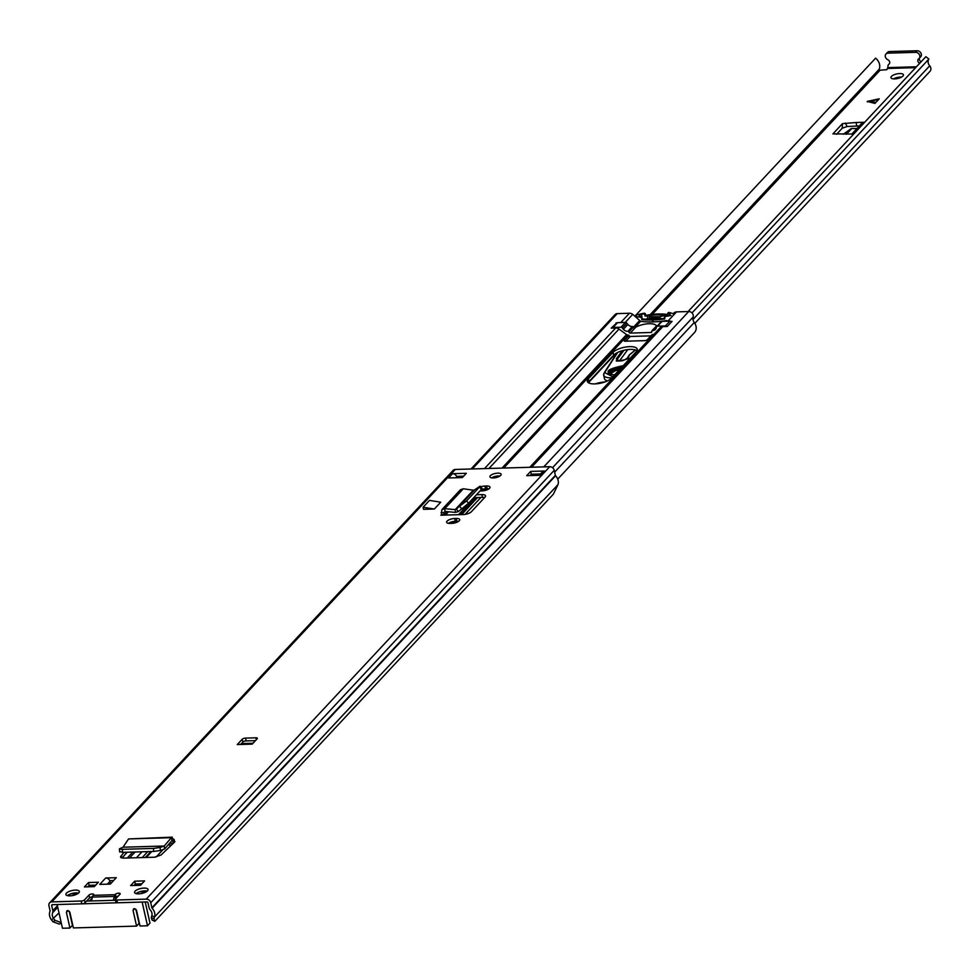 <?xml version="1.0" encoding="UTF-8"?>
<svg xmlns="http://www.w3.org/2000/svg" width="979" height="979" viewBox="0 0 979 979"><rect width="100%" height="100%" fill="white"/><g stroke="black" fill="none" stroke-linecap="round" stroke-linejoin="round"><path stroke-width="1.47" d="M160.115 847.471L153.434 848.426L153.727 851.449L160.409 850.494L164.631 848.989L164.191 846.015L160.115 847.471L160.409 850.494M153.727 851.449L122.559 852.354L120.074 851.669M153.434 848.426L122.265 849.331L122.559 852.354M122.265 849.331L119.377 848.977L119.671 851.999M119.768 848.646L123.024 847.239M174.727 841.756L174.091 839.468L171.349 837.694L164.239 846.015L123.024 847.214L128.543 838.942L172.28 837.143L171.349 837.694L172.071 840.374L164.631 848.989M456.275 518.454A5.886 2.142 167.3 0 1 459.726 519.616A5.886 2.142 167.3 0 1 451.698 523.373L450.083 523.41A5.886 2.142 167.3 0 1 446.632 522.248A5.886 2.142 167.3 0 1 454.672 518.503L456.275 518.454L456.899 521.244A5.886 2.142 167.3 0 1 458.576 521.342M480.665 486.832A5.886 2.142 167.3 0 1 484.948 486.049L486.563 486A5.886 2.142 167.3 0 1 490.014 487.163A5.886 2.142 167.3 0 1 481.974 490.907L480.371 490.956A5.886 2.142 167.3 0 1 479.991 490.956M110.309 884.086L99.748 884.392L105.72 877.992L116.293 877.686L110.309 884.086M113.356 900.313L114.249 896.446A4.344 1.909 -91.7 0 1 115.057 894.696L115.4 894.329A2.558 0.93 167.3 0 1 118.104 893.24A2.558 0.93 167.3 0 1 120.197 893.692A2.558 0.93 167.3 0 1 120.001 894.194L115.522 899.003A2.558 0.93 -12.7 0 0 115.314 899.493A2.558 0.93 -12.7 0 0 116.819 899.995L146.226 899.138A4.1 3.365 43 0 1 150.742 902.748L151.88 907.802A0.771 0.636 -137 0 0 152.1 908.194A9.215 7.563 43 0 1 154.535 917.017L153.96 918.84L154.817 921.325L553.319 494.236L558.018 484.593A9.215 7.563 43 0 0 555.582 475.757A0.771 0.636 -137 0 1 555.362 475.366L554.224 470.324A4.1 3.365 43 0 0 549.721 466.702L455.272 469.455A4.1 3.365 43 0 0 453.118 470.385L49.635 902.822A4.1 3.365 43 0 1 51.789 901.892L81.196 901.035A2.558 0.93 -12.7 0 0 84.5 899.897L88.979 895.1A2.558 0.93 167.3 0 1 91.683 894.011A2.558 0.93 167.3 0 1 93.776 894.463A2.558 0.93 167.3 0 1 93.568 894.965L93.238 895.332A4.344 1.909 88.3 0 0 92.418 897.082L91.524 900.949M69.937 895.858A6.914 2.521 167.3 0 1 65.887 894.5A6.914 2.521 167.3 0 1 75.31 890.095A6.914 2.521 167.3 0 1 79.36 891.453A6.914 2.521 167.3 0 1 69.937 895.858M138.639 893.864A6.914 2.521 167.3 0 1 134.588 892.493A6.914 2.521 167.3 0 1 144.023 888.088A6.914 2.521 167.3 0 1 148.074 889.458A6.914 2.521 167.3 0 1 138.639 893.864M88.514 882.544L98.389 882.25L94.302 886.631L84.427 886.925L88.514 882.544L89.138 885.334L95.697 885.138M130.611 885.579L134.698 881.198L144.574 880.904L140.499 885.285L130.611 885.579M237.248 744.578L242.229 739.243A2.558 0.93 167.3 0 1 245.521 738.105L255.862 737.799A2.558 0.93 167.3 0 1 257.355 738.313A2.558 0.93 167.3 0 1 257.159 738.802L252.178 744.138L237.701 744.566M462.357 477.568L448.566 477.96L452.555 473.689L466.334 473.298L462.357 477.568M530.679 471.413L544.471 471.009L540.481 475.28L526.69 475.684L530.679 471.413L531.303 474.203L540.53 473.934M493.281 477.96A5.752 2.105 167.3 0 1 489.904 476.822A5.752 2.105 167.3 0 1 497.76 473.151A5.752 2.105 167.3 0 1 501.138 474.289A5.752 2.105 167.3 0 1 493.281 477.96M446.987 511.638L444.209 514.599A3.843 3.157 43 0 1 444.258 515.125L463.226 514.562A6.302 2.301 -12.7 0 0 471.34 511.772L485.07 497.063A6.302 2.301 -12.7 0 0 485.547 495.851A6.302 2.301 -12.7 0 0 481.852 494.603L476.455 494.762M444.258 515.125L440.88 515.223L441.431 514.624M423.075 507.244L429.451 500.404L440.746 502.19L434.37 509.019L423.54 509.337L423.075 507.244L434.37 509.019M123.966 852.317L120.454 857.053M173.785 842.772L174.886 841.756L173.491 843.09L172.928 840.9L171.594 840.937M121.004 857.714L120.772 856.197L123.452 858.118L154.535 857.212L161.045 855.034L173.491 843.09L169.624 843.237M491.727 477.874A5.752 2.105 167.3 0 1 498.397 475.941A5.752 2.105 167.3 0 1 499.951 476.027M136.093 893.619A6.914 2.521 167.3 0 1 144.647 890.878A6.914 2.521 167.3 0 1 147.193 891.123M67.392 895.626A6.914 2.521 167.3 0 1 75.946 892.885A6.914 2.521 167.3 0 1 78.491 893.117M245.521 738.105L246.145 740.895L255.47 740.626M246.145 740.895A2.558 0.93 -12.7 0 0 242.853 742.033L242.229 739.243M240.675 744.37L242.853 742.033M105.72 877.992A3.843 3.157 43 0 1 109.734 880.684L113.601 880.574M133.939 885.481L135.322 883.988L141.882 883.792M87.743 886.827L89.138 885.334M116.819 899.995L117.443 902.785L146.862 901.928A1.028 0.844 43 0 1 147.988 902.834L149.126 907.876A3.843 3.157 -137 0 0 150.191 909.858A6.143 5.042 43 0 1 151.818 915.744L151.243 917.556L153.96 918.84M117.443 902.785A2.558 0.93 167.3 0 1 115.95 902.283A2.558 0.93 167.3 0 1 116.146 901.794M114.922 900.264L116.036 897.119A2.558 0.93 167.3 0 1 118.202 896.128M84.5 899.897L85.124 902.687L89.603 897.89A2.558 0.93 167.3 0 1 92.503 896.776M85.124 902.687A2.558 0.93 167.3 0 1 81.832 903.825L81.196 901.035M61.249 922.854L59.401 924.115L52.976 921.777L55.081 920.358L53.698 918.596A6.143 5.042 43 0 1 52.67 912.697A3.843 3.157 -137 0 0 52.842 910.678L51.703 905.636A1.028 0.844 43 0 1 52.413 904.682L81.832 903.825M530.018 475.586L531.303 474.203M452.555 473.689A3.843 3.157 43 0 1 456.557 476.381L463.642 476.173M481.227 489.647A5.886 2.142 167.3 0 1 485.584 488.839L487.187 488.79A5.886 2.142 167.3 0 1 488.864 488.888M448.406 523.324A5.886 2.142 167.3 0 1 455.296 521.293L456.899 521.244M473.763 497.638L482.488 497.393A6.302 2.301 167.3 0 1 484.605 497.552M122.167 858.057L126.964 852.232M52.976 921.777L51.593 920.015A9.215 7.563 43 0 1 50.051 911.168A0.771 0.636 -137 0 0 50.088 910.764L48.95 905.722A4.1 3.365 43 0 1 49.635 902.822M154.817 921.325L152.1 920.052L151.243 917.556M124.847 854.789L127.258 852.219M55.081 920.358L61.187 922.573M134.698 881.198L135.322 883.988M109.734 880.684A3.843 3.157 43 0 1 109.954 881.381L110.517 883.878M539.233 475.317L542.452 471.878A3.843 3.157 43 0 1 544.471 471.009M456.557 476.381A3.843 3.157 43 0 1 456.789 477.079L456.924 477.715M479.539 486.991L466.579 500.893L455.211 509.594L473.322 490.185L463.3 488.79L460.473 489.72L441.859 509.667L444.735 508.688L444.968 511.454L455.443 512.372L458.392 511.589L468.537 503.243L481.509 489.341L482.06 488.509L480.102 486.159L474.411 489.977L456.434 509.239L458.392 511.589M473.322 490.185L474.411 489.977M463.3 488.79L444.735 508.688L455.211 509.594L455.443 512.372M440.88 515.223A0.771 0.636 43 0 0 441.419 514.538L441.859 509.667M441.419 514.538L444.209 514.599L443.866 512.617L444.955 511.454M164.239 846.015L164.827 848.842M70.464 893.962L70.133 894.316A2.558 2.105 -137 0 1 71.479 893.741L76.986 894.096M77.977 893.509A12.152 4.43 -12.7 0 0 76.876 893.582M135.102 851.999L129.546 857.934M92.222 897.951L89.358 901.01M136.448 857.739L141.992 851.791M147.743 851.62L142.188 857.567M156.077 857.066L163.101 849.539M139.777 891.759L145.895 891.991M146.679 891.514A12.152 4.43 -12.7 0 0 145.81 891.575M241.409 743.575L253.023 743.245M127.258 858.008L132.801 852.06M141.563 884.147L135.506 884.318L134.441 885.469M95.367 885.493L89.554 885.652L88.477 886.803M70.133 894.316A2.558 2.105 -137 0 0 69.901 894.622L69.179 895.858M86.617 901.096L115.485 900.252M133.364 909.05L134.368 908.61L136.485 910.311L140.021 925.999L147.499 925.779L149.983 923.111L145.222 901.977M135.873 909.234L139.067 923.43L136.583 926.097L133.046 910.409L134.698 908.634M69.228 911.168L72.434 925.363L69.937 928.043L66.401 912.342L68.053 910.58M150.913 851.534L145.357 857.482M66.719 910.984L67.735 910.556L69.852 912.244L73.388 927.933L136.583 926.097M147.499 925.779L142.151 902.063L57.125 904.547L62.472 928.251L69.937 928.043M67.735 910.556L66.401 912.342M134.368 908.61L133.046 910.409M137.268 892.824L137.501 893.839M893.57 78.883A6.4 2.337 167.3 0 1 900.472 77.047A6.4 2.337 167.3 0 1 901.598 77.072M856.809 125.997L856.025 122.51L842.478 123.623L842.234 128.212L847.153 126.511L859.391 125.924M842.234 128.212L836.555 134.307M899.677 73.56A6.4 2.337 167.3 0 1 903.433 74.832A6.4 2.337 167.3 0 1 894.696 78.907A6.4 2.337 167.3 0 1 890.951 77.635A6.4 2.337 167.3 0 1 899.677 73.56M842.478 123.623L832.896 133.903L853.039 134.025L863.992 122.277A3.843 3.157 -137 0 0 861.973 123.146L851.791 134.062M856.025 122.51L863.992 122.277M919.673 63.341A3.843 3.157 43 0 0 919.562 63.28A2.815 2.313 -137 0 1 918.694 58.85A3.843 3.157 43 0 0 919.171 58.446A3.843 3.157 43 0 0 919.342 54.555A3.843 3.157 43 0 0 915.585 52.352L888.002 53.147A3.843 3.157 43 0 0 885.983 54.016A3.843 3.157 43 0 0 887.843 59.756A2.815 2.313 -137 0 1 888.969 64.173A3.843 3.157 43 0 0 888.638 64.467A3.843 3.157 43 0 0 888.002 67.184L886.827 69.68L880.097 70.194A0.771 0.636 43 0 1 879.264 69.142A9.925 8.15 -137 0 0 875.618 58.153L635.041 316.009M874.957 103.419L867.21 101.412L879.24 98.83L874.957 103.419M688.078 311.555L925.865 56.696L928.9 59.046A6.094 5.005 -137 0 0 929.707 65.826A4.601 3.781 43 0 1 930.05 71.271L694.845 323.351M691.994 312.937L928.9 59.046M885.983 54.016L887.476 52.413A3.843 3.157 43 0 1 889.495 51.544L917.078 50.749A3.843 3.157 43 0 1 920.835 52.952A3.843 3.157 43 0 1 920.664 56.855A3.843 3.157 43 0 1 920.187 57.247M919.465 58.14A2.815 2.313 -137 0 0 921.068 61.677A3.843 3.157 43 0 1 921.166 61.738M856.943 128.543L851.363 128.494L843.237 134.27M878.665 99.442L867.308 101.804M614.677 374.81L613.576 374.859C604.08 372.155 606.968 369.156 622.216 365.889L623.011 365.889M619.842 369.279L618.667 369.462M616.843 369.878L609.513 374.259M611.851 377.845A13.559 4.944 167.3 0 1 611.447 377.857A13.559 4.944 167.3 0 1 603.676 375.177L604.459 378.665A13.559 4.944 -12.7 0 0 607.506 380.892M619.34 361.092L627.772 349.613M635.408 349.98L629.497 354.961L628.653 356.833C623.745 361.471 619.621 362.157 616.28 358.865L622.252 350.727M617.663 352.452L604.655 372.607L612.842 376.78M604.655 372.607L604.092 373.366A13.559 4.944 167.3 0 0 603.676 375.177L604.165 372.901L617.211 352.685M609.733 374.333A8.958 3.267 167.3 0 1 612.524 371.641L619.817 369.303M595.208 383.89A15.358 5.593 167.3 0 1 604.985 381.945M485.719 488.827L483.969 490.699M477.593 497.528L461.66 514.611M455.431 521.293L453.681 523.165M636.252 351.694A12.923 4.711 -12.7 0 0 637.243 349.197A12.923 4.711 -12.7 0 0 626.707 346.884A12.923 4.711 -12.7 0 0 613.038 352.367L588.33 378.849A12.923 4.711 -12.7 0 0 587.327 381.357A12.923 4.711 -12.7 0 0 594.902 383.903A12.923 4.711 -12.7 0 0 611.545 378.175L636.252 351.694M484.47 468.611L615.681 327.989A5.115 4.197 43 0 1 619.009 329.079L626.572 334.585A1.982 1.628 -137 0 0 627.869 335.002L628.897 335.491L624.015 340.729L624.663 341.23L645.345 340.631L646.997 340.056L651.879 334.83L653.899 334.243A1.982 1.628 -137 0 0 654.07 334.231M588.244 382.618A12.923 4.711 167.3 0 1 588.966 381.639L613.662 355.157A12.923 4.711 167.3 0 1 625.385 349.98A12.923 4.711 167.3 0 1 636.974 350.715M660.091 327.781L529.92 467.289L659.993 327.892A5.115 4.197 43 0 1 660.091 327.781A5.115 4.197 43 0 1 662.783 326.619L667.262 326.484L672.047 321.369L670.835 321.393M465.098 514.391L480.922 497.43M673.846 313.047L673.736 313.158A5.115 4.197 43 0 1 673.846 313.047A5.115 4.197 43 0 1 676.538 311.885L688.714 311.53A4.1 3.365 43 0 1 693.169 316.988A6.4 5.25 -137 0 0 694.282 322.507A8.958 7.355 43 0 1 694.503 332.53L557.724 479.123M615.681 327.989L611.202 328.124L616.794 322.972M470.972 469.002L615.093 314.54A4.1 3.365 43 0 1 617.247 313.61L629.424 313.256A5.115 4.197 43 0 1 632.752 314.345L640.633 321.32A46.013 16.778 -12.7 0 0 666.662 320.561L666.858 320.525M615.975 322.997L616.134 323.682M668.351 313.035L668.07 313.194A33.262 12.127 167.3 0 1 669.55 313.574A2.558 0.93 167.3 0 1 670.089 313.978A2.558 0.93 167.3 0 1 669.893 314.479A2.558 0.93 167.3 0 1 667.384 315.532A47.665 17.377 167.3 0 1 665.634 315.813L664.961 316.523A49.293 17.965 -12.7 0 0 671.043 315.495L671.043 315.495M666.699 326.509A1.53 1.26 -137 0 0 665.426 325.921L657.57 326.154A1.53 1.26 -137 0 0 656.505 326.998A11.772 9.668 43 0 1 656.089 328.332A5.115 4.197 43 0 1 655.404 329.409A5.115 4.197 43 0 1 652.699 330.572L657.19 325.762A5.115 4.197 -137 0 0 657.472 325.75M656.322 326.362A0.771 0.636 43 0 1 656.872 325.774L652.699 330.572M652.381 330.584A0.771 0.636 -137 0 0 651.855 331.294A1.285 1.052 -137 0 1 650.962 332.493L630.28 333.093A1.285 1.052 -137 0 1 628.873 331.967A0.771 0.636 -137 0 0 628.029 331.294L632.507 326.484A0.771 0.636 43 0 1 633.352 327.157A1.285 1.052 -137 0 0 633.878 327.977L635.873 327.108A12.654 4.614 167.3 0 1 648.416 323.743A12.654 4.614 167.3 0 1 656.444 325.958M627.71 331.306A5.115 4.197 43 0 1 623.378 329.287A11.772 9.668 43 0 1 622.375 328.002A1.53 1.26 -137 0 0 620.943 327.231L613.087 327.463A1.53 1.26 -137 0 0 612.279 327.806L616.758 323.009A1.53 1.26 43 0 1 617.565 322.654L625.422 322.434A1.53 1.26 43 0 1 626.854 323.205A11.772 9.668 -137 0 0 627.857 324.477A5.115 4.197 -137 0 0 632.201 326.496L628.029 331.294M625.801 341.194L630.207 336.47L650.913 335.858M660.984 322.201A1.53 1.26 43 0 1 662.061 321.357L669.905 321.124A1.53 1.26 43 0 1 671.423 322.03M667.666 313.769L668.033 315.397A33.262 12.127 -12.7 0 0 645.051 316.07L645.736 315.336A34.901 12.727 167.3 0 1 667.825 314.516M664.582 318.359A47.665 17.377 167.3 0 1 642.395 318.909L641.734 319.619A49.293 17.965 167.3 0 0 652.308 319.998L652.834 319.986A49.293 17.965 167.3 0 0 664.717 318.958L664.961 316.523L664.349 317.331M665.01 316.621L665.634 315.813M642.028 317.282L641.416 314.394A33.262 12.127 167.3 0 1 643.705 313.904L644.402 313.158A34.901 12.727 -12.7 0 0 637.158 314.834A2.276 0.832 -12.7 0 0 635.383 316.082A2.276 0.832 -12.7 0 0 635.934 316.462L636.166 316.511A49.293 17.965 -12.7 0 0 640.609 317.233L641.269 316.523L642.028 317.282L641.734 319.619M641.269 316.523A47.665 17.377 167.3 0 1 639.936 316.339A2.558 0.93 167.3 0 1 639.128 315.862A2.558 0.93 167.3 0 1 641.416 314.394M644.402 313.158L645.369 313.708L644.684 314.443L643.705 313.904M644.684 314.443L645.051 316.07M666.601 315.373A33.262 12.127 -12.7 0 0 647.18 315.936A2.558 0.93 167.3 0 1 648.991 315.972L651.867 316.89L659.822 316.658L664.619 315.507A2.558 0.93 167.3 0 1 666.601 315.373L666.662 315.654M641.367 317.991L640.609 317.233M636.166 316.511L636.362 317.429M645.369 313.708L645.736 315.336M673.16 313.769A34.901 12.727 -12.7 0 0 668.767 312.448M636.081 317.123L635.934 316.462M660.152 318.151L659.822 316.658M652.1 317.918L651.867 316.89M661.853 318.689A2.558 0.93 167.3 0 1 661.828 318.677L658.83 317.722L650.876 317.955L645.859 319.142A2.558 0.93 167.3 0 1 645.626 319.203M146.226 899.138L549.721 466.702M51.789 901.892L455.272 469.455M93.238 895.332L115.057 894.696M115.4 894.329L116.036 897.119M59.009 912.905L51.593 920.015M151.818 915.744L154.535 917.017L558.018 484.593M152.1 908.194L555.582 475.757M151.88 907.802L555.362 475.366M150.742 902.748L554.224 470.324M76.227 894.451L76.9 893.729M52.67 912.697L57.737 907.264M68.432 895.809L69.974 894.157M52.842 910.678L57.406 905.795M51.703 905.636L52.609 904.682M88.979 895.1L89.603 897.89M115.449 898L114.249 896.446L92.418 897.082M107.347 884.172L109.954 881.381M256.29 739.732L255.862 737.799M456.165 477.74L456.789 477.079M486.563 486L487.187 488.79M484.948 486.049L485.584 488.839M454.672 518.503L455.296 521.293M481.852 494.603L482.488 497.393M479.49 487.052L481.448 489.402M466.579 500.893L468.537 503.243M459.873 506.669L461.831 509.019M441.088 512.555L443.866 512.617M174.091 839.468L172.928 840.9M171.349 837.694L128.543 838.942M887.977 68.457L915.646 67.649M588.452 382.752L615.742 353.505M652.234 314.394L880.097 70.194M692.985 319.521L929.707 65.826M650.203 314.638L879.264 69.142M888.1 67.6L916.454 66.78M919.562 63.28L921.068 61.677M915.585 52.352L917.078 50.749M888.002 53.147L889.495 51.544M847.153 126.511L845.305 123.073M851.363 128.494L846.015 134.233M851.901 128.384L846.456 134.221M870.808 102.342L875.544 102.783M876.021 102.281L868.654 101.596M608.595 373.721A9.974 3.635 167.3 0 1 620.894 368.153M628.126 357.947L628.065 357.714A5.752 2.105 167.3 0 1 628.126 357.873C632.446 358.595 612.328 362.658 616.892 360.407A5.752 2.105 167.3 0 1 617.149 359.513L617.431 360.786M623.929 350.298L617.149 359.513A0.771 0.661 36.3 0 0 616.28 358.865M628.653 356.833A0.771 0.71 155.3 0 0 628.065 357.714A7.673 2.802 167.3 0 1 628.004 357.519A7.673 2.802 167.3 0 1 628.689 355.928M614.739 374.749L613.711 374.798C608.84 374.113 607.041 373.611 608.314 373.268A9.974 3.635 167.3 0 1 622.057 366.905M452.139 523.349L453.95 521.403M460.252 514.648L476.186 497.577M482.427 490.883L484.238 488.949M494.579 477.85L496.12 476.21M503.732 468.048L627.869 335.002M529.761 467.289L653.899 334.243M588.33 378.849L588.966 381.639M531.585 467.24L662.783 326.619M450.401 523.41L451.882 521.819M458.515 514.709L474.448 497.626M480.677 490.944L482.17 489.353M492.792 477.96L493.844 476.834M502.007 468.097L626.572 334.585M445.457 515.089L448.553 511.772L445.445 515.089M488.949 468.476L619.009 329.079M535.794 475.427L537.079 474.032M543.761 466.885L688.714 311.53M667.862 321.185L676.538 311.885M620.747 322.568L629.424 313.256M472.294 468.965L617.247 313.61M552.535 467.705L693.169 316.988M554.64 472.172L694.282 322.507M633.389 327.28L639.52 320.708M625.214 322.434L632.752 314.345M634.759 327.622L640.633 321.32M666.038 321.234L666.662 320.561M628.897 335.491L629.326 337.412M613.038 352.367L613.662 355.157M669.55 313.574L669.783 314.577M647.792 318.689L647.18 315.936M652.308 319.998L652.748 321.92M653.262 321.907L652.834 319.986M662.061 321.357L657.57 326.154M665.426 325.921L669.905 321.124M617.565 322.654L613.087 327.463M620.943 327.231L625.422 322.434M626.854 323.205L622.375 328.002M623.378 329.287L627.857 324.477M664.827 316.413L664.619 315.507M648.991 315.972L649.505 318.273M651.879 331.514L650.962 332.493M635.873 327.108L630.28 333.093M633.352 327.157L628.873 331.967M115.95 902.283L115.314 899.493M252.288 744.028L237.469 744.456M168.094 845.036L171.57 844.926M146.25 857.457L151.794 851.51M919.171 58.446L920.664 56.855M888.638 64.467L889.495 63.549M635.261 349.931L629.154 355.071L628.102 357.996M628.995 335.246L629.448 337.278M665.169 316.046L664.508 316.755M656.468 325.946L651.977 330.755M668.437 312.546L667.751 313.28M656.762 326.509L661.253 321.699"/></g></svg>
